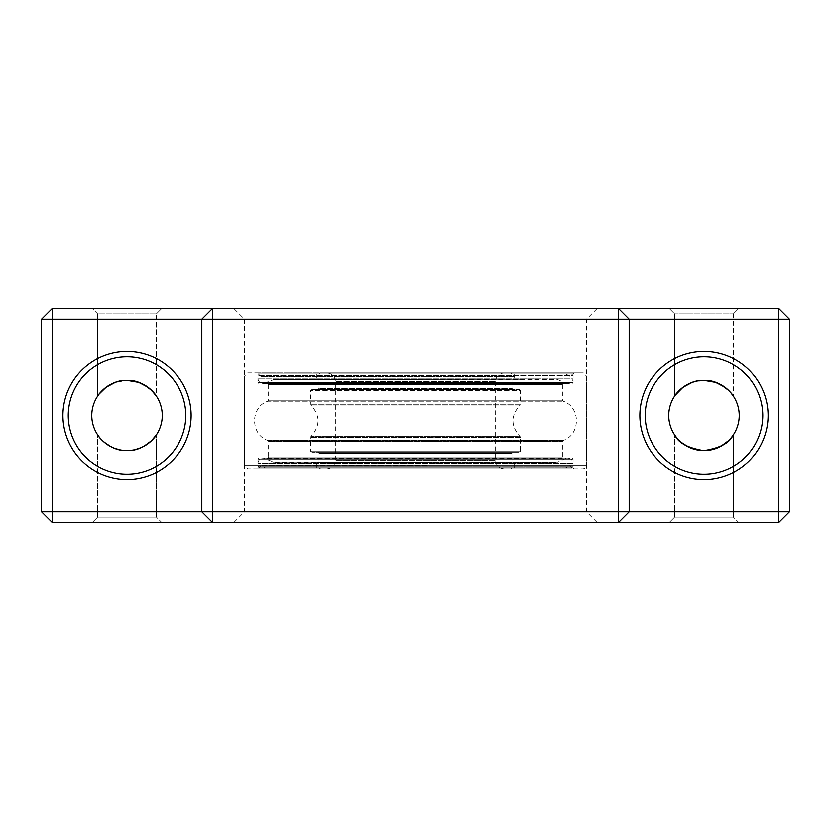 <?xml version="1.0" encoding="UTF-8"?>
<svg xmlns="http://www.w3.org/2000/svg" width="831" height="831" viewBox="0 0 831 831"><rect width="100%" height="100%" fill="white"/><g stroke="black" fill="none" stroke-linecap="round" stroke-linejoin="round"><path stroke-width="0.62" stroke-dasharray="4.16 3.12" d="M425.877 462.514L557.694 462.233L273.306 462.233L557.694 462.233L565.568 458.702L265.432 458.702L567.75 458.234L263.25 458.234L274.614 462.514L556.001 462.514L405.123 462.514M426.885 465.391L260.861 465.391L426.885 465.391M422.771 462.514L316.829 462.514L422.771 462.514M426.552 467.853L265.764 467.853L565.641 467.853L570.139 465.391L571.489 467.853L573.089 466.253L257.911 466.253L573.089 466.253L573.089 463.584L257.911 463.584L573.089 463.584C572.85 460.436 571.074 458.65 567.75 458.234L263.25 458.234C259.926 458.65 258.15 460.436 257.911 463.584L257.911 466.253L259.511 467.853L571.489 467.853L259.511 467.853L260.861 465.391L265.359 467.853L404.448 467.853M422.771 467.853L316.829 467.853L422.771 467.853M506.006 379.175L273.306 379.455L557.694 379.455L565.568 382.977L265.432 382.977L567.75 383.444C571.074 383.029 572.85 381.252 573.089 378.105L257.911 378.105L573.089 378.105L573.089 375.435L257.911 375.435L573.089 375.435L571.489 373.836L259.511 373.836L257.911 375.435L257.911 378.105C258.15 381.252 259.926 383.029 263.25 383.444L567.75 383.444L263.25 383.444L274.614 379.175L523.468 379.175L324.994 379.175M514.846 376.298L260.861 376.298L514.846 376.298M478.885 379.175L316.829 379.175L478.885 379.175M318.003 389.324L319.073 388.254L319.073 373.836L265.359 373.836L260.861 376.298L259.511 373.836L571.489 373.836L570.139 376.298L565.641 373.836L300.448 373.836L530.552 373.836L319.073 373.836L511.927 373.836L511.927 388.254L319.073 388.254L511.927 388.254L512.997 389.324M478.885 373.836L316.829 373.836L478.885 373.836M161.744 522.346L92.303 522.346L161.744 522.346L92.303 522.346L161.744 522.346L156.405 516.996L97.643 516.996L156.405 516.996L161.744 522.346M156.405 516.996L97.643 516.996L156.405 516.996L156.405 434.987L156.405 516.996M738.697 522.346L669.256 522.346L738.697 522.346L669.256 522.346L738.697 522.346L733.358 516.996L674.595 516.996L733.358 516.996L738.697 522.346M733.358 516.996L674.595 516.996L733.358 516.996L733.358 434.987L732.724 435.911L733.358 434.987L733.358 516.996M703.971 474.262A58.762 58.762 0 0 1 653.083 386.114A58.762 58.762 0 0 1 754.87 386.114A58.762 58.762 0 0 1 703.971 474.262M127.029 474.262A58.762 58.762 0 0 1 76.13 386.114A58.762 58.762 0 0 1 177.917 386.114A58.762 58.762 0 0 1 127.029 474.262M778.761 522.346L52.239 522.346L52.239 511.657L778.761 511.657L778.761 522.346L789.45 511.657L778.761 511.657L778.761 308.654L789.45 319.343L789.45 511.657M415.5 522.346L233.864 522.346L415.5 522.346M41.55 511.657L41.55 319.343L52.239 308.654L52.239 511.657L41.55 511.657L52.239 522.346M151.439 440.939L148.022 443.816L151.439 440.939M143.815 446.507L133.116 450.225L143.815 446.507L148.022 443.816M115.239 448.73C104.218 442.809 98.359 438.228 97.643 434.987C97.985 436.493 109.921 451.482 127.029 450.755A35.255 35.255 0 0 1 96.489 397.872A35.255 35.255 0 0 1 157.558 397.872A35.255 35.255 0 0 1 127.029 450.755L120.879 450.215M155.761 435.922L151.46 440.918M98.048 435.589L99.99 438.134M102.597 440.929L106.015 443.816M110.232 446.496L120.911 450.225M127.029 450.755L133.116 450.225M728.392 440.939L724.975 443.816L728.392 440.939M720.757 446.507L710.058 450.225L720.757 446.507L724.975 443.816M692.192 448.73C681.171 442.809 675.302 438.228 674.595 434.987C674.938 436.493 686.873 451.482 703.971 450.755A35.255 35.255 0 0 1 673.442 397.872A35.255 35.255 0 0 1 734.511 397.872A35.255 35.255 0 0 1 703.971 450.755L697.832 450.215M676.943 438.134L675.229 435.911M732.713 435.922L728.413 440.918M679.55 440.929L682.968 443.816M687.185 446.496L697.863 450.225M703.971 450.755L710.069 450.225M233.864 522.346L244.553 511.657L586.447 511.657L244.553 511.657L244.553 319.343L586.447 319.343L244.553 319.343L233.864 308.654L597.136 308.654L233.864 308.654M618.503 522.346L629.181 511.657L629.181 319.343L618.503 308.654M212.497 522.346L201.819 511.657L201.819 319.343L212.497 308.654M789.45 319.343L41.55 319.343M97.643 396.013L97.643 314.004L92.303 308.654L161.744 308.654L92.303 308.654L161.744 308.654L92.303 308.654L97.643 314.004L156.405 314.004L97.643 314.004L156.405 314.004L97.643 314.004L97.643 396.013L98.276 395.089L97.643 396.013C97.985 394.507 109.921 379.518 127.029 380.245L115.187 382.291M120.921 380.775L110.232 384.493L102.608 390.061L99.19 393.863M143.773 384.473L133.126 380.775L143.815 384.493L148.032 387.184L156.405 396.013L156.405 314.004L156.405 396.013L155.781 395.099M127.06 380.245L133.126 380.775M151.45 390.071L148.032 387.184M675.239 395.068L674.595 396.013C674.938 394.507 686.873 379.518 703.971 380.245L692.14 382.291M697.874 380.775L687.185 384.493L682.968 387.184L674.595 396.013L674.595 314.004L733.358 314.004L674.595 314.004L733.358 314.004L674.595 314.004L669.256 308.654L738.697 308.654L669.256 308.654L738.697 308.654L669.256 308.654L674.595 314.004L674.595 396.013M724.985 387.184L728.403 390.071L720.768 384.504L710.079 380.775L720.726 384.473M704.002 380.245L710.079 380.775M728.392 390.071L731 392.855M732.724 395.078L730.979 392.834M52.239 308.654L778.761 308.654M389.646 383.444L561.205 383.444L267.52 383.444L268.59 384.514L562.41 384.514L268.59 384.514L268.59 400.064L562.41 400.064L268.59 400.064L267.904 401.061L563.096 401.061L267.904 401.061C250.173 406.671 250.173 435.018 267.904 440.627L563.096 440.627L267.904 440.627L268.59 441.625L562.41 441.625L268.59 441.625L268.59 457.164L562.41 457.164L268.59 457.164L267.52 458.234L561.205 458.234L389.646 458.234M441.354 383.444L563.48 383.444L562.41 384.514L562.41 400.064L563.096 401.061C580.827 406.671 580.827 435.018 563.096 440.627L562.41 441.625L562.41 457.164L563.48 458.234L441.354 458.234M388.15 383.444L569.619 383.444L388.15 383.444M442.85 458.234L261.381 458.234L442.85 458.234M387.776 372.766L571.718 372.766L256.841 372.766L257.911 373.836L573.089 373.836L257.911 373.836L257.911 382.374L573.089 382.374L257.911 382.374L258.971 383.444M443.224 372.766L574.159 372.766L573.089 373.836L573.089 382.374L572.029 383.444M387.776 468.923L571.718 468.923L256.841 468.923L257.911 467.853L573.089 467.853L257.911 467.853L257.911 459.304L573.089 459.304L257.911 459.304L258.971 458.234M572.029 458.234L573.089 459.304L573.089 467.853L574.159 468.923L443.224 468.923M386.186 372.766L580.661 372.766L247.752 372.766L244.553 375.965L586.447 375.965L244.553 375.965L244.553 465.713L586.447 465.713L244.553 465.713L247.752 468.923L583.248 468.923C586.032 467.811 587.102 466.742 586.447 465.713L586.447 375.965L583.248 372.766L444.814 372.766M444.814 468.923L386.186 468.923M518.918 452.365L312.082 452.365L519.406 452.365L520.476 451.295L310.524 451.295L520.476 451.295L520.476 437.584L310.524 437.584L520.476 437.584L520.113 436.774L310.887 436.774L520.113 436.774C510.587 426.158 510.587 415.531 520.113 404.905L310.887 404.905L520.113 404.905L520.476 404.105L310.524 404.105L520.476 404.105L520.476 390.393L310.524 390.393L520.476 390.393L519.406 389.324L312.082 389.324L518.918 389.324M312.082 452.365L310.524 451.295L310.887 436.774C320.413 426.158 320.413 415.531 310.887 404.905L310.524 390.393L312.082 389.324M512.54 452.365L318.46 452.365L512.54 452.365M318.46 389.324L512.54 389.324L318.46 389.324M510.411 468.923L320.589 468.923L510.857 468.923L511.927 467.853L319.073 467.853L511.927 467.853L511.927 453.425L319.073 453.425L511.927 453.425L512.997 452.365M320.589 468.923L319.073 467.853L319.073 453.425L318.003 452.365M510.411 372.766L320.589 372.766L510.857 372.766L511.927 373.836M319.073 373.836L320.589 372.766M327.237 468.923L326.822 468.923C331.995 468.404 334.851 465.547 335.371 460.374L495.629 460.374L335.371 460.374L335.371 381.315L495.629 381.315L335.371 381.315C334.851 376.131 331.995 373.285 326.822 372.766L504.178 372.766C499.005 373.285 496.149 376.131 495.629 381.315L495.629 460.374C496.149 465.547 499.005 468.404 504.178 468.923L503.763 468.923M503.763 372.766L327.237 372.766M514.171 467.853L514.171 462.514M316.829 467.853L316.829 462.514M316.829 373.836L316.829 379.175M514.171 373.836L514.171 379.175M97.643 516.996L92.303 522.346L97.643 516.996L97.643 434.987L97.643 516.996M674.595 516.996L669.256 522.346L674.595 516.996L674.595 434.987L674.595 516.996M597.136 308.654L586.447 319.343L586.447 511.657L597.136 522.346M733.358 314.004L733.358 396.013L733.358 314.004L738.697 308.654L733.358 314.004M156.405 314.004L161.744 308.654L156.405 314.004"/><path stroke-width="1.25" d="M703.971 474.262A58.762 58.762 0 0 0 754.87 386.114A58.762 58.762 0 0 0 653.083 386.114A58.762 58.762 0 0 0 703.971 474.262M789.45 511.657L789.45 319.343L778.761 308.654L778.761 511.657L789.45 511.657L778.761 522.346L778.761 511.657L41.55 511.657L52.239 522.346L212.497 522.346L201.819 511.657L201.819 319.343L212.497 319.343L212.497 308.654L201.819 319.343L52.239 319.343L52.239 308.654L41.55 319.343L52.239 319.343L52.239 522.346M789.45 319.343L629.181 319.343L629.181 511.657L618.503 522.346L618.503 319.343L629.181 319.343L618.503 308.654L618.503 319.343L212.497 319.343L212.497 522.346L778.761 522.346M127.029 474.262A58.762 58.762 0 0 0 177.917 386.114A58.762 58.762 0 0 0 76.13 386.114A58.762 58.762 0 0 0 127.029 474.262M120.911 450.225L127.029 450.755L133.116 450.225L127.029 450.755A35.255 35.255 0 0 1 96.489 397.872A35.255 35.255 0 0 1 157.558 397.872A35.255 35.255 0 0 1 127.029 450.755C144.127 451.482 156.062 436.493 156.405 434.987L151.439 440.939L155.761 435.922M148.022 443.816L143.815 446.507L151.46 440.918M120.879 450.215L115.239 448.73M98.048 435.589L97.643 434.987C98.006 436.441 109.588 451.223 126.551 450.755M99.99 438.134L102.597 440.929M106.015 443.816L110.232 446.496M133.116 450.225L138.756 448.75M138.85 448.719L143.805 446.507M697.863 450.225L703.971 450.755L710.058 450.225L703.971 450.755A35.255 35.255 0 0 1 673.442 397.872A35.255 35.255 0 0 1 734.511 397.872A35.255 35.255 0 0 1 703.971 450.755C719.656 448.262 729.244 443.307 732.724 435.911L732.713 435.922M724.975 443.816L720.757 446.507L728.413 440.918M697.832 450.215L692.192 448.73M675.229 435.911C678.636 443.172 688.058 448.117 703.504 450.755M676.943 438.134L679.55 440.929M682.968 443.816L687.185 446.496M710.069 450.225L715.709 448.75M715.803 448.719L720.757 446.507M703.971 479.601A64.101 64.101 0 0 0 759.492 383.444A64.101 64.101 0 0 0 648.46 383.444A64.101 64.101 0 0 0 703.971 479.601M127.029 479.601A64.101 64.101 0 0 0 182.54 383.444A64.101 64.101 0 0 0 71.508 383.444A64.101 64.101 0 0 0 127.029 479.601M41.55 319.343L41.55 511.657M115.187 382.291L106.015 387.184L99.19 393.863M97.643 396.013C97.996 394.528 109.848 379.528 127.039 380.245C144.137 379.528 156.062 394.507 156.405 396.013L151.45 390.071L155.781 395.099M151.439 390.071L143.773 384.473M138.787 382.26L127.029 380.245L120.921 380.775M138.839 382.281L148.032 387.184M133.126 380.775L127.029 380.245M692.14 382.291L682.968 387.184L675.239 395.068M674.595 396.013C674.949 394.528 686.79 379.528 703.992 380.245C721.09 379.528 733.015 394.507 733.358 396.013L730.979 392.834M728.392 390.071L720.726 384.473M715.73 382.26L703.971 380.245M697.874 380.775L704.002 380.245M715.792 382.281L724.985 387.184M731 392.855L732.724 395.078M710.079 380.775L704.47 380.245M778.761 308.654L52.239 308.654"/></g></svg>

